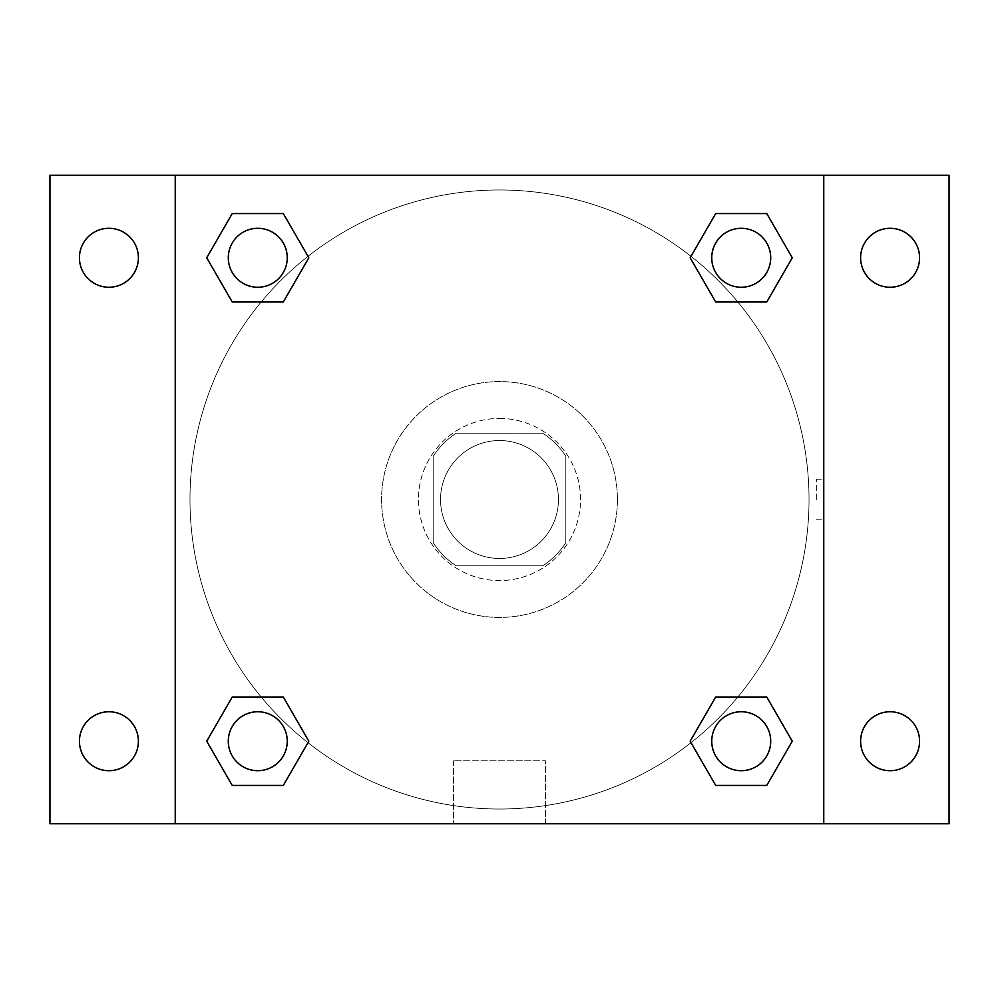 <?xml version="1.0" encoding="UTF-8"?>
<svg xmlns="http://www.w3.org/2000/svg" width="999" height="999" viewBox="0 0 999 999"><rect width="100%" height="100%" fill="white"/><g stroke="black" fill="none" stroke-linecap="round" stroke-linejoin="round"><path stroke-width="0.75" stroke-dasharray="5 3.75" d="M558.453 499.5A58.953 58.953 0 0 0 470.017 448.439A58.953 58.953 0 0 0 470.017 550.561A58.953 58.953 0 0 0 558.453 499.5A58.953 58.953 0 0 0 470.017 448.439A58.953 58.953 0 0 0 470.017 550.561A58.953 58.953 0 0 0 558.453 499.5M542.744 565.821L456.256 565.821A79.183 79.183 0 0 1 433.179 542.744L433.179 456.256A79.183 79.183 0 0 1 456.256 433.179L542.744 433.179A79.183 79.183 0 0 1 565.821 456.256L565.821 542.744A79.183 79.183 0 0 1 542.744 565.821L456.256 565.821A79.183 79.183 0 0 1 433.179 542.744L433.179 456.256A79.183 79.183 0 0 1 456.256 433.179L542.744 433.179A79.183 79.183 0 0 1 565.821 456.256L565.821 542.744A79.183 79.183 0 0 1 542.744 565.821M499.5 418.431A81.069 81.069 0 0 1 569.705 540.034A81.069 81.069 0 0 1 429.295 540.034A81.069 81.069 0 0 1 499.5 418.431A81.069 81.069 0 0 0 418.431 499.5A81.069 81.069 0 0 0 499.5 580.569A81.069 81.069 0 0 0 580.569 499.5A81.069 81.069 0 0 0 499.5 418.431M617.419 499.5A117.919 117.919 0 0 0 440.547 397.377A117.919 117.919 0 0 0 440.547 601.623A117.919 117.919 0 0 0 617.419 499.5A117.919 117.919 0 0 0 440.547 397.377A117.919 117.919 0 0 0 440.547 601.623A117.919 117.919 0 0 0 617.419 499.5M108.903 770.704A29.483 29.483 0 0 0 134.44 726.485A29.483 29.483 0 0 0 83.379 726.485A29.483 29.483 0 0 0 108.903 770.704M890.097 770.704A29.483 29.483 0 0 0 915.621 726.485A29.483 29.483 0 0 0 864.56 726.485A29.483 29.483 0 0 0 890.097 770.704M890.097 287.25A29.483 29.483 0 0 0 915.621 243.032A29.483 29.483 0 0 0 864.56 243.032A29.483 29.483 0 0 0 890.097 287.25M108.903 287.25A29.483 29.483 0 0 0 134.44 243.032A29.483 29.483 0 0 0 83.379 243.032A29.483 29.483 0 0 0 108.903 287.25M49.95 175.237L949.05 175.237L949.05 823.763L49.95 823.763L49.95 175.237M175.237 175.237L823.763 175.237L823.763 823.763L175.237 823.763L175.237 175.237L823.763 175.237L823.763 823.763L175.237 823.763L175.237 175.237L175.237 823.763M519.767 175.237L479.233 175.25L519.767 175.237M545.392 823.763L453.608 823.763L545.392 823.763L453.608 823.763L545.392 823.763L545.392 760.801L453.608 760.801L545.392 760.801L453.608 760.801L545.392 760.801L545.392 823.763M809.028 499.5A309.528 309.528 0 0 0 344.742 231.443A309.528 309.528 0 0 0 344.742 767.557A309.528 309.528 0 0 0 809.028 499.5A309.528 309.528 0 0 0 344.742 231.443A309.528 309.528 0 0 0 344.742 767.557A309.528 309.528 0 0 0 809.028 499.5M287.25 741.221A29.483 29.483 0 0 0 243.032 715.696A29.483 29.483 0 0 0 243.032 766.757A29.483 29.483 0 0 0 287.25 741.221A29.483 29.483 0 0 0 243.032 715.696A29.483 29.483 0 0 0 243.032 766.757A29.483 29.483 0 0 0 287.25 741.221A29.483 29.483 0 0 0 243.032 715.696A29.483 29.483 0 0 0 243.032 766.757A29.483 29.483 0 0 0 287.25 741.221M770.704 257.779A29.483 29.483 0 0 0 726.485 232.243A29.483 29.483 0 0 0 726.485 283.304A29.483 29.483 0 0 0 770.704 257.779A29.483 29.483 0 0 0 726.485 232.243A29.483 29.483 0 0 0 726.485 283.304A29.483 29.483 0 0 0 770.704 257.779A29.483 29.483 0 0 0 726.485 232.243A29.483 29.483 0 0 0 726.485 283.304A29.483 29.483 0 0 0 770.704 257.779M287.25 257.779A29.483 29.483 0 0 0 243.032 232.243A29.483 29.483 0 0 0 243.032 283.304A29.483 29.483 0 0 0 287.25 257.779A29.483 29.483 0 0 0 243.032 232.243A29.483 29.483 0 0 0 243.032 283.304A29.483 29.483 0 0 0 287.25 257.779A29.483 29.483 0 0 0 243.032 232.243A29.483 29.483 0 0 0 243.032 283.304A29.483 29.483 0 0 0 287.25 257.779M711.75 741.221A29.483 29.483 0 0 1 755.968 715.696A29.483 29.483 0 0 1 755.968 766.757A29.483 29.483 0 0 1 711.75 741.221A29.483 29.483 0 0 1 755.968 715.696A29.483 29.483 0 0 1 755.968 766.757A29.483 29.483 0 0 1 711.75 741.221M175.237 499.5L175.237 479.233L175.25 499.5M823.763 499.5L823.763 479.233L823.75 499.5M816.333 499.5L816.333 479.233L816.333 499.5M823.763 175.237L823.763 823.763M232.243 785.439L206.718 741.221L232.243 697.002L206.718 741.221L232.243 785.439M283.304 697.002L308.828 741.221L283.304 785.439L308.828 741.221L283.304 697.002M715.696 301.998L690.172 257.779L715.696 213.561L690.172 257.779L715.696 301.998M766.757 213.561L792.282 257.779L766.757 301.998L792.282 257.779L766.757 213.561M232.243 301.998L206.718 257.779L232.243 213.561L206.718 257.779L232.243 301.998M283.304 213.561L308.828 257.779L283.304 301.998L308.828 257.779L283.304 213.561M715.696 785.439L690.172 741.221L715.696 697.002L690.172 741.221L715.696 785.439M766.757 697.002L792.282 741.221L766.757 785.439L792.282 741.221L766.757 697.002M770.704 741.221A29.483 29.483 0 0 0 726.485 715.696A29.483 29.483 0 0 0 726.485 766.757A29.483 29.483 0 0 0 770.704 741.221M816.333 519.767L823.763 519.767M816.333 479.233L823.763 479.233M453.608 760.801L453.608 823.763L453.608 760.801"/><path stroke-width="1.5" d="M49.95 175.237L949.05 175.237L949.05 823.763L49.95 823.763L49.95 175.237M890.097 228.296A29.483 29.483 0 0 1 919.567 257.779A29.483 29.483 0 0 1 890.097 287.25A29.483 29.483 0 0 1 860.614 257.779A29.483 29.483 0 0 1 890.097 228.296M890.097 711.75A29.483 29.483 0 0 1 919.567 741.221A29.483 29.483 0 0 1 890.097 770.704A29.483 29.483 0 0 1 860.614 741.221A29.483 29.483 0 0 1 890.097 711.75M108.903 711.75A29.483 29.483 0 0 1 138.386 741.221A29.483 29.483 0 0 1 108.903 770.704A29.483 29.483 0 0 1 79.433 741.221A29.483 29.483 0 0 1 108.903 711.75M108.903 228.296A29.483 29.483 0 0 1 138.386 257.779A29.483 29.483 0 0 1 108.903 287.25A29.483 29.483 0 0 1 79.433 257.779A29.483 29.483 0 0 1 108.903 228.296M232.243 697.002L283.304 697.002L308.828 741.221L283.304 785.439L232.243 785.439L206.718 741.221L232.243 697.002L283.304 697.002L232.243 697.002M715.696 213.561L766.757 213.561L792.282 257.779L766.757 301.998L715.696 301.998L690.172 257.779L715.696 213.561L766.757 213.561L715.696 213.561M175.237 823.763L175.237 175.237M823.763 175.237L823.763 823.763M232.243 213.561L283.304 213.561L308.828 257.779L283.304 301.998L232.243 301.998L206.718 257.779L232.243 213.561L283.304 213.561L232.243 213.561M715.696 697.002L766.757 697.002L792.282 741.221L766.757 785.439L715.696 785.439L690.172 741.221L715.696 697.002L766.757 697.002L715.696 697.002M766.757 785.439L715.696 785.439L766.757 785.439M770.704 741.221A29.483 29.483 0 0 0 726.485 715.696A29.483 29.483 0 0 0 726.485 766.757A29.483 29.483 0 0 0 770.704 741.221M283.304 785.439L232.243 785.439L283.304 785.439M287.25 741.221A29.483 29.483 0 0 0 243.032 715.696A29.483 29.483 0 0 0 243.032 766.757A29.483 29.483 0 0 0 287.25 741.221M766.757 301.998L715.696 301.998L766.757 301.998M770.704 257.779A29.483 29.483 0 0 0 726.485 232.243A29.483 29.483 0 0 0 726.485 283.304A29.483 29.483 0 0 0 770.704 257.779M283.304 301.998L232.243 301.998L283.304 301.998M287.25 257.779A29.483 29.483 0 0 0 243.032 232.243A29.483 29.483 0 0 0 243.032 283.304A29.483 29.483 0 0 0 287.25 257.779"/></g></svg>
